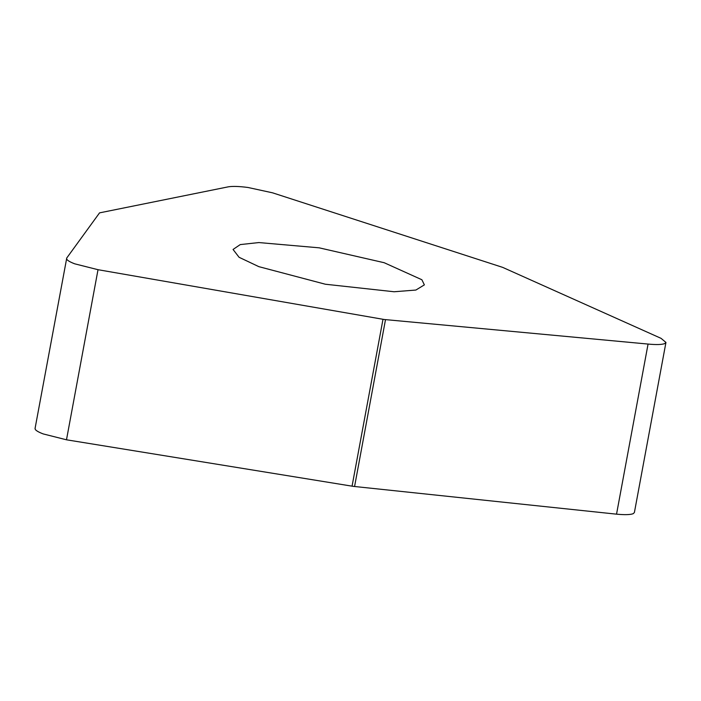 <?xml version="1.0" encoding="UTF-8"?>
<svg xmlns="http://www.w3.org/2000/svg" width="701" height="701" viewBox="0 0 701 701"><rect width="100%" height="100%" fill="white"/><g stroke="black" fill="none" stroke-linecap="round" stroke-linejoin="round"><path stroke-width="1.05" d="M421.879 279.743L424.368 284.869L415.877 290.048L394.102 291.756L325.36 284.229L258.835 266.652L239.076 257.285L233.056 249.46L240.241 244.588L258.862 242.564L319.13 247.821L384.183 262.717L421.879 279.743M35.234 428.092C34.41 429.625 37.048 431.562 43.155 433.91L66.49 439.799L353.348 486.371L616.538 514.166C624.828 514.946 630.374 514.779 633.205 513.684L634.396 512.519L665.95 342.421M74.683 263.813C68.575 261.464 65.938 259.528 66.753 257.994L99.551 212.867L228.281 186.834C232.566 186.115 239.129 186.326 247.952 187.474L272.54 192.819L502.635 267.361L661.061 338.346L665.924 342.412L664.732 343.586C661.902 344.682 656.346 344.848 648.066 344.068L384.271 319.507L98.017 269.701L74.683 263.813M35.05 428.513L66.753 257.994M616.538 514.166L648.066 344.068M354.575 486.512L385.497 319.656M352.06 486.179L382.991 319.314M66.49 439.799L98.017 269.701"/></g></svg>
